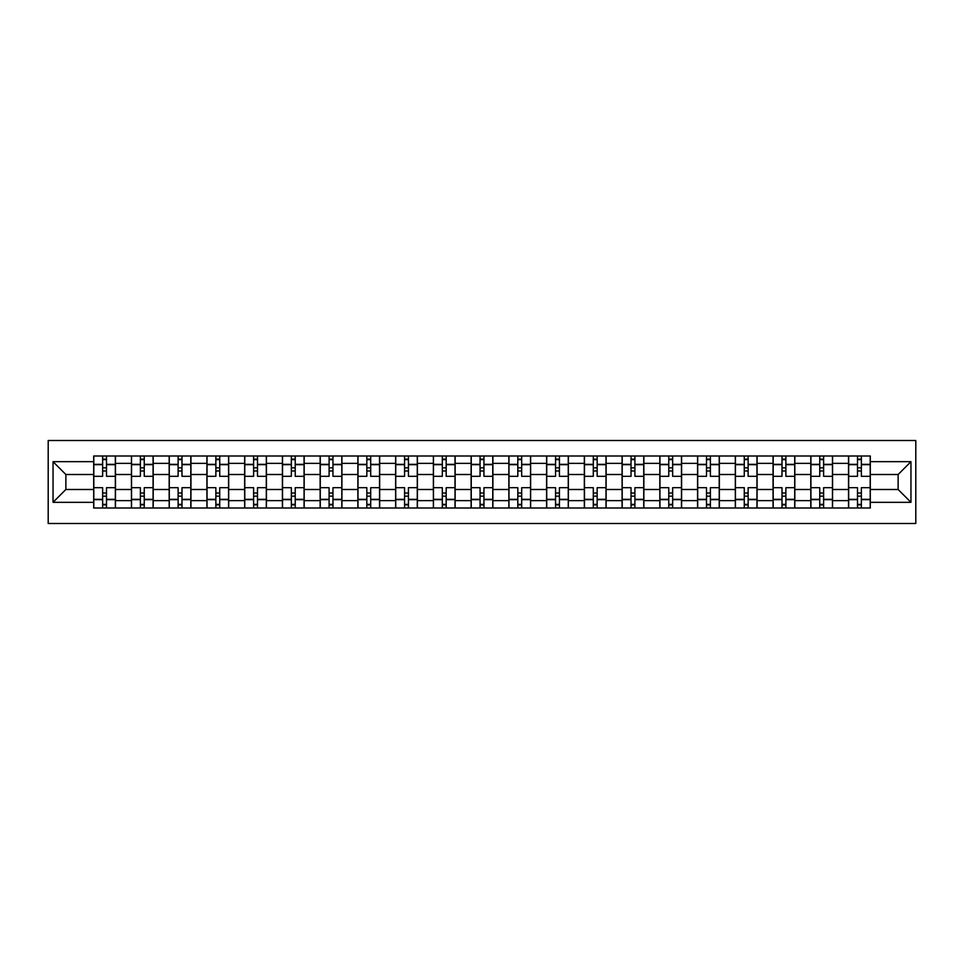 <?xml version="1.0" encoding="UTF-8"?>
<svg xmlns="http://www.w3.org/2000/svg" width="964" height="964" viewBox="0 0 964 964"><rect width="100%" height="100%" fill="white"/><g stroke="black" fill="none" stroke-linecap="round" stroke-linejoin="round"><path stroke-width="1.45" d="M48.2 523.488L915.8 523.488L915.8 440.512L48.2 440.512L48.2 523.488M131.429 508.004L131.429 463.371L115.463 463.371L115.463 508.004M115.463 463.371L115.463 455.996M131.429 463.371L131.429 455.996M153.204 455.996L153.204 508.004M169.17 508.004L169.17 455.996M190.944 455.996L190.944 508.004M206.911 508.004L206.911 455.996M228.685 455.996L228.685 508.004M244.651 508.004L244.651 455.996M266.425 455.996L266.425 508.004M282.404 508.004L282.404 455.996M304.178 455.996L304.178 508.004M320.144 508.004L320.144 455.996M341.919 455.996L341.919 508.004M357.885 508.004L357.885 455.996M379.659 455.996L379.659 508.004M395.626 508.004L395.626 455.996M417.4 455.996L417.4 508.004M433.366 508.004L433.366 455.996M455.141 455.996L455.141 508.004M471.107 508.004L471.107 455.996M492.893 455.996L492.893 508.004M508.859 508.004L508.859 455.996M530.634 455.996L530.634 508.004M546.6 508.004L546.6 455.996M568.374 455.996L568.374 508.004M584.341 508.004L584.341 455.996M606.115 455.996L606.115 508.004M622.081 508.004L622.081 455.996M643.856 455.996L643.856 508.004M659.822 508.004L659.822 455.996M681.596 455.996L681.596 508.004M697.575 508.004L697.575 455.996M719.349 455.996L719.349 508.004M735.315 508.004L735.315 455.996M757.089 455.996L757.089 508.004M773.056 508.004L773.056 455.996M794.83 455.996L794.83 508.004M810.796 508.004L810.796 455.996M832.571 455.996L832.571 508.004M848.537 508.004L848.537 455.996M848.537 489.495L832.571 489.495M810.796 489.495L794.83 489.495M773.056 489.495L757.089 489.495M735.315 489.495L719.349 489.495M697.575 489.495L681.596 489.495M659.822 489.495L643.856 489.495M622.081 489.495L606.115 489.495M584.341 489.495L568.374 489.495M546.6 489.495L530.634 489.495M508.859 489.495L492.893 489.495M471.107 489.495L455.141 489.495M433.366 489.495L417.4 489.495M395.626 489.495L379.659 489.495M357.885 489.495L341.919 489.495M320.144 489.495L304.178 489.495M282.404 489.495L266.425 489.495M244.651 489.495L228.685 489.495M206.911 489.495L190.944 489.495M169.17 489.495L153.204 489.495M131.429 489.495L115.463 489.495M848.537 474.505L832.571 474.505M810.796 474.505L794.83 474.505M773.056 474.505L757.089 474.505M735.315 474.505L719.349 474.505M697.575 474.505L681.596 474.505M659.822 474.505L643.856 474.505M622.081 474.505L606.115 474.505M584.341 474.505L568.374 474.505M546.6 474.505L530.634 474.505M508.859 474.505L492.893 474.505M471.107 474.505L455.141 474.505M433.366 474.505L417.4 474.505M395.626 474.505L379.659 474.505M357.885 474.505L341.919 474.505M320.144 474.505L304.178 474.505M282.404 474.505L266.425 474.505M244.651 474.505L228.685 474.505M206.911 474.505L190.944 474.505M169.17 474.505L153.204 474.505M131.429 474.505L115.463 474.505M65.865 489.495L93.689 489.495L93.689 474.505L65.865 474.505L65.865 489.495L53.044 502.328L53.044 461.672L93.689 461.672L93.689 474.505M870.311 474.505L870.311 489.495L898.135 489.495L898.135 474.505L870.311 474.505L870.311 455.996L93.689 455.996L93.689 461.672M870.311 461.672L910.956 461.672L910.956 502.328L870.311 502.328L870.311 489.495M93.689 489.495L93.689 508.004L870.311 508.004L870.311 502.328M93.689 502.328L53.044 502.328M106.51 504.377L102.642 504.377M102.642 459.623L106.51 459.623M144.251 504.377L140.383 504.377M140.383 459.623L144.251 459.623M181.991 504.377L178.123 504.377M178.123 459.623L181.991 459.623M219.732 504.377L215.864 504.377M215.864 459.623L219.732 459.623M257.484 504.377L253.604 504.377M253.604 459.623L257.484 459.623M295.225 504.377L291.345 504.377M291.345 459.623L295.225 459.623M332.966 504.377L329.098 504.377M329.098 459.623L332.966 459.623M370.706 504.377L366.838 504.377M366.838 459.623L370.706 459.623M408.447 504.377L404.579 504.377M404.579 459.623L408.447 459.623M446.187 504.377L442.319 504.377M442.319 459.623L446.187 459.623M483.94 504.377L480.06 504.377M480.06 459.623L483.94 459.623M521.681 504.377L517.813 504.377M517.813 459.623L521.681 459.623M559.421 504.377L555.553 504.377M555.553 459.623L559.421 459.623M597.162 504.377L593.294 504.377M593.294 459.623L597.162 459.623M634.902 504.377L631.034 504.377M631.034 459.623L634.902 459.623M672.655 504.377L668.775 504.377M668.775 459.623L672.655 459.623M710.396 504.377L706.516 504.377M706.516 459.623L710.396 459.623M748.136 504.377L744.268 504.377M744.268 459.623L748.136 459.623M785.877 504.377L782.009 504.377M782.009 459.623L785.877 459.623M823.618 504.377L819.749 504.377M819.749 459.623L823.618 459.623M861.358 504.377L857.49 504.377M857.49 459.623L861.358 459.623M53.044 461.672L65.865 474.505M898.135 489.495L910.956 502.328M898.135 474.505L910.956 461.672M115.343 508.004L115.343 476.312L106.51 476.312L106.51 455.996M102.642 455.996L102.642 476.312L93.809 476.312L93.809 455.996M115.343 476.312L115.343 455.996M93.809 508.004L93.809 487.688L102.642 487.688L102.642 508.004M106.51 508.004L106.51 487.688L115.343 487.688M102.642 470.986L106.51 470.986M93.809 487.688L93.809 476.312M106.51 493.014L102.642 493.014M106.51 504.859L102.642 504.859M102.642 496.159L106.51 496.159M106.51 467.841L102.642 467.841M102.642 459.141L106.51 459.141M153.083 508.004L153.083 476.312L144.251 476.312L144.251 455.996M140.383 455.996L140.383 476.312L131.55 476.312L131.55 455.996M153.083 476.312L153.083 455.996M131.55 508.004L131.55 487.688L140.383 487.688L140.383 508.004M144.251 508.004L144.251 487.688L153.083 487.688M140.383 470.986L144.251 470.986M131.55 487.688L131.55 476.312M144.251 493.014L140.383 493.014M144.251 504.859L140.383 504.859M140.383 496.159L144.251 496.159M144.251 467.841L140.383 467.841M140.383 459.141L144.251 459.141M190.824 508.004L190.824 476.312L181.991 476.312L181.991 455.996M178.123 455.996L178.123 476.312L169.29 476.312L169.29 455.996M190.824 476.312L190.824 455.996M169.29 508.004L169.29 487.688L178.123 487.688L178.123 508.004M181.991 508.004L181.991 487.688L190.824 487.688M178.123 470.986L181.991 470.986M169.29 487.688L169.29 476.312M181.991 493.014L178.123 493.014M181.991 504.859L178.123 504.859M178.123 496.159L181.991 496.159M181.991 467.841L178.123 467.841M178.123 459.141L181.991 459.141M228.564 508.004L228.564 476.312L219.732 476.312L219.732 455.996M215.864 455.996L215.864 476.312L207.031 476.312L207.031 455.996M228.564 476.312L228.564 455.996M207.031 508.004L207.031 487.688L215.864 487.688L215.864 508.004M219.732 508.004L219.732 487.688L228.564 487.688M215.864 470.986L219.732 470.986M207.031 487.688L207.031 476.312M219.732 493.014L215.864 493.014M219.732 504.859L215.864 504.859M215.864 496.159L219.732 496.159M219.732 467.841L215.864 467.841M215.864 459.141L219.732 459.141M266.305 508.004L266.305 476.312L257.484 476.312L257.484 455.996M253.604 455.996L253.604 476.312L244.772 476.312L244.772 455.996M266.305 476.312L266.305 455.996M244.772 508.004L244.772 487.688L253.604 487.688L253.604 508.004M257.484 508.004L257.484 487.688L266.305 487.688M253.604 470.986L257.484 470.986M244.772 487.688L244.772 476.312M257.484 493.014L253.604 493.014M257.484 504.859L253.604 504.859M253.604 496.159L257.484 496.159M257.484 467.841L253.604 467.841M253.604 459.141L257.484 459.141M304.058 508.004L304.058 476.312L295.225 476.312L295.225 455.996M291.345 455.996L291.345 476.312L282.524 476.312L282.524 455.996M304.058 476.312L304.058 455.996M282.524 508.004L282.524 487.688L291.345 487.688L291.345 508.004M295.225 508.004L295.225 487.688L304.058 487.688M291.345 470.986L295.225 470.986M282.524 487.688L282.524 476.312M295.225 493.014L291.345 493.014M295.225 504.859L291.345 504.859M291.345 496.159L295.225 496.159M295.225 467.841L291.345 467.841M291.345 459.141L295.225 459.141M341.798 508.004L341.798 476.312L332.966 476.312L332.966 455.996M329.098 455.996L329.098 476.312L320.265 476.312L320.265 455.996M341.798 476.312L341.798 455.996M320.265 508.004L320.265 487.688L329.098 487.688L329.098 508.004M332.966 508.004L332.966 487.688L341.798 487.688M329.098 470.986L332.966 470.986M320.265 487.688L320.265 476.312M332.966 493.014L329.098 493.014M332.966 504.859L329.098 504.859M329.098 496.159L332.966 496.159M332.966 467.841L329.098 467.841M329.098 459.141L332.966 459.141M379.539 508.004L379.539 476.312L370.706 476.312L370.706 455.996M366.838 455.996L366.838 476.312L358.006 476.312L358.006 455.996M379.539 476.312L379.539 455.996M358.006 508.004L358.006 487.688L366.838 487.688L366.838 508.004M370.706 508.004L370.706 487.688L379.539 487.688M366.838 470.986L370.706 470.986M358.006 487.688L358.006 476.312M370.706 493.014L366.838 493.014M370.706 504.859L366.838 504.859M366.838 496.159L370.706 496.159M370.706 467.841L366.838 467.841M366.838 459.141L370.706 459.141M417.279 508.004L417.279 476.312L408.447 476.312L408.447 455.996M404.579 455.996L404.579 476.312L395.746 476.312L395.746 455.996M417.279 476.312L417.279 455.996M395.746 508.004L395.746 487.688L404.579 487.688L404.579 508.004M408.447 508.004L408.447 487.688L417.279 487.688M404.579 470.986L408.447 470.986M395.746 487.688L395.746 476.312M408.447 493.014L404.579 493.014M408.447 504.859L404.579 504.859M404.579 496.159L408.447 496.159M408.447 467.841L404.579 467.841M404.579 459.141L408.447 459.141M455.02 508.004L455.02 476.312L446.187 476.312L446.187 455.996M442.319 455.996L442.319 476.312L433.487 476.312L433.487 455.996M455.02 476.312L455.02 455.996M433.487 508.004L433.487 487.688L442.319 487.688L442.319 508.004M446.187 508.004L446.187 487.688L455.02 487.688M442.319 470.986L446.187 470.986M433.487 487.688L433.487 476.312M446.187 493.014L442.319 493.014M446.187 504.859L442.319 504.859M442.319 496.159L446.187 496.159M446.187 467.841L442.319 467.841M442.319 459.141L446.187 459.141M492.761 508.004L492.761 476.312L483.94 476.312L483.94 455.996M480.06 455.996L480.06 476.312L471.239 476.312L471.239 455.996M492.761 476.312L492.761 455.996M471.239 508.004L471.239 487.688L480.06 487.688L480.06 508.004M483.94 508.004L483.94 487.688L492.761 487.688M480.06 470.986L483.94 470.986M471.239 487.688L471.239 476.312M483.94 493.014L480.06 493.014M483.94 504.859L480.06 504.859M480.06 496.159L483.94 496.159M483.94 467.841L480.06 467.841M480.06 459.141L483.94 459.141M530.513 508.004L530.513 476.312L521.681 476.312L521.681 455.996M517.813 455.996L517.813 476.312L508.98 476.312L508.98 455.996M530.513 476.312L530.513 455.996M508.98 508.004L508.98 487.688L517.813 487.688L517.813 508.004M521.681 508.004L521.681 487.688L530.513 487.688M517.813 470.986L521.681 470.986M508.98 487.688L508.98 476.312M521.681 493.014L517.813 493.014M521.681 504.859L517.813 504.859M517.813 496.159L521.681 496.159M521.681 467.841L517.813 467.841M517.813 459.141L521.681 459.141M568.254 508.004L568.254 476.312L559.421 476.312L559.421 455.996M555.553 455.996L555.553 476.312L546.721 476.312L546.721 455.996M568.254 476.312L568.254 455.996M546.721 508.004L546.721 487.688L555.553 487.688L555.553 508.004M559.421 508.004L559.421 487.688L568.254 487.688M555.553 470.986L559.421 470.986M546.721 487.688L546.721 476.312M559.421 493.014L555.553 493.014M559.421 504.859L555.553 504.859M555.553 496.159L559.421 496.159M559.421 467.841L555.553 467.841M555.553 459.141L559.421 459.141M605.995 508.004L605.995 476.312L597.162 476.312L597.162 455.996M593.294 455.996L593.294 476.312L584.461 476.312L584.461 455.996M605.995 476.312L605.995 455.996M584.461 508.004L584.461 487.688L593.294 487.688L593.294 508.004M597.162 508.004L597.162 487.688L605.995 487.688M593.294 470.986L597.162 470.986M584.461 487.688L584.461 476.312M597.162 493.014L593.294 493.014M597.162 504.859L593.294 504.859M593.294 496.159L597.162 496.159M597.162 467.841L593.294 467.841M593.294 459.141L597.162 459.141M643.735 508.004L643.735 476.312L634.902 476.312L634.902 455.996M631.034 455.996L631.034 476.312L622.202 476.312L622.202 455.996M643.735 476.312L643.735 455.996M622.202 508.004L622.202 487.688L631.034 487.688L631.034 508.004M634.902 508.004L634.902 487.688L643.735 487.688M631.034 470.986L634.902 470.986M622.202 487.688L622.202 476.312M634.902 493.014L631.034 493.014M634.902 504.859L631.034 504.859M631.034 496.159L634.902 496.159M634.902 467.841L631.034 467.841M631.034 459.141L634.902 459.141M681.476 508.004L681.476 476.312L672.655 476.312L672.655 455.996M668.775 455.996L668.775 476.312L659.942 476.312L659.942 455.996M681.476 476.312L681.476 455.996M659.942 508.004L659.942 487.688L668.775 487.688L668.775 508.004M672.655 508.004L672.655 487.688L681.476 487.688M668.775 470.986L672.655 470.986M659.942 487.688L659.942 476.312M672.655 493.014L668.775 493.014M672.655 504.859L668.775 504.859M668.775 496.159L672.655 496.159M672.655 467.841L668.775 467.841M668.775 459.141L672.655 459.141M719.228 508.004L719.228 476.312L710.396 476.312L710.396 455.996M706.516 455.996L706.516 476.312L697.695 476.312L697.695 455.996M719.228 476.312L719.228 455.996M697.695 508.004L697.695 487.688L706.516 487.688L706.516 508.004M710.396 508.004L710.396 487.688L719.228 487.688M706.516 470.986L710.396 470.986M697.695 487.688L697.695 476.312M710.396 493.014L706.516 493.014M710.396 504.859L706.516 504.859M706.516 496.159L710.396 496.159M710.396 467.841L706.516 467.841M706.516 459.141L710.396 459.141M756.969 508.004L756.969 476.312L748.136 476.312L748.136 455.996M744.268 455.996L744.268 476.312L735.436 476.312L735.436 455.996M756.969 476.312L756.969 455.996M735.436 508.004L735.436 487.688L744.268 487.688L744.268 508.004M748.136 508.004L748.136 487.688L756.969 487.688M744.268 470.986L748.136 470.986M735.436 487.688L735.436 476.312M748.136 493.014L744.268 493.014M748.136 504.859L744.268 504.859M744.268 496.159L748.136 496.159M748.136 467.841L744.268 467.841M744.268 459.141L748.136 459.141M794.71 508.004L794.71 476.312L785.877 476.312L785.877 455.996M782.009 455.996L782.009 476.312L773.176 476.312L773.176 455.996M794.71 476.312L794.71 455.996M773.176 508.004L773.176 487.688L782.009 487.688L782.009 508.004M785.877 508.004L785.877 487.688L794.71 487.688M782.009 470.986L785.877 470.986M773.176 487.688L773.176 476.312M785.877 493.014L782.009 493.014M785.877 504.859L782.009 504.859M782.009 496.159L785.877 496.159M785.877 467.841L782.009 467.841M782.009 459.141L785.877 459.141M832.45 508.004L832.45 476.312L823.618 476.312L823.618 455.996M819.749 455.996L819.749 476.312L810.917 476.312L810.917 455.996M832.45 476.312L832.45 455.996M810.917 508.004L810.917 487.688L819.749 487.688L819.749 508.004M823.618 508.004L823.618 487.688L832.45 487.688M819.749 470.986L823.618 470.986M810.917 487.688L810.917 476.312M823.618 493.014L819.749 493.014M823.618 504.859L819.749 504.859M819.749 496.159L823.618 496.159M823.618 467.841L819.749 467.841M819.749 459.141L823.618 459.141M870.191 508.004L870.191 476.312L861.358 476.312L861.358 455.996M857.49 455.996L857.49 476.312L848.657 476.312L848.657 455.996M870.191 476.312L870.191 455.996M848.657 508.004L848.657 487.688L857.49 487.688L857.49 508.004M861.358 508.004L861.358 487.688L870.191 487.688M857.49 470.986L861.358 470.986M848.657 487.688L848.657 476.312M861.358 493.014L857.49 493.014M861.358 504.859L857.49 504.859M857.49 496.159L861.358 496.159M861.358 467.841L857.49 467.841M857.49 459.141L861.358 459.141M810.796 463.371L794.83 463.371M773.056 463.371L757.089 463.371M735.315 463.371L719.349 463.371M697.575 463.371L681.596 463.371M659.822 463.371L643.856 463.371M622.081 463.371L606.115 463.371M584.341 463.371L568.374 463.371M546.6 463.371L530.634 463.371M508.859 463.371L492.893 463.371M471.107 463.371L455.141 463.371M433.366 463.371L417.4 463.371M395.626 463.371L379.659 463.371M357.885 463.371L341.919 463.371M320.144 463.371L304.178 463.371M282.404 463.371L266.425 463.371M244.651 463.371L228.685 463.371M206.911 463.371L190.944 463.371M169.17 463.371L153.204 463.371M848.537 463.371L832.571 463.371M810.796 500.629L794.83 500.629M773.056 500.629L757.089 500.629M735.315 500.629L719.349 500.629M697.575 500.629L681.596 500.629M659.822 500.629L643.856 500.629M622.081 500.629L606.115 500.629M584.341 500.629L568.374 500.629M546.6 500.629L530.634 500.629M508.859 500.629L492.893 500.629M471.107 500.629L455.141 500.629M433.366 500.629L417.4 500.629M395.626 500.629L379.659 500.629M357.885 500.629L341.919 500.629M320.144 500.629L304.178 500.629M282.404 500.629L266.425 500.629M244.651 500.629L228.685 500.629M206.911 500.629L190.944 500.629M169.17 500.629L153.204 500.629M131.429 500.629L115.463 500.629M848.537 500.629L832.571 500.629M115.343 464.335L106.51 464.335M102.642 464.335L93.809 464.335M102.642 464.66L93.809 464.66M102.642 499.34L93.809 499.34M102.642 499.665L93.809 499.665M115.343 499.665L106.51 499.665M115.343 464.66L106.51 464.66M115.343 499.34L106.51 499.34M153.083 464.335L144.251 464.335M140.383 464.335L131.55 464.335M140.383 464.66L131.55 464.66M140.383 499.34L131.55 499.34M140.383 499.665L131.55 499.665M153.083 499.665L144.251 499.665M153.083 464.66L144.251 464.66M153.083 499.34L144.251 499.34M190.824 464.335L181.991 464.335M178.123 464.335L169.29 464.335M178.123 464.66L169.29 464.66M178.123 499.34L169.29 499.34M178.123 499.665L169.29 499.665M190.824 499.665L181.991 499.665M190.824 464.66L181.991 464.66M190.824 499.34L181.991 499.34M228.564 464.335L219.732 464.335M215.864 464.335L207.031 464.335M215.864 464.66L207.031 464.66M215.864 499.34L207.031 499.34M215.864 499.665L207.031 499.665M228.564 499.665L219.732 499.665M228.564 464.66L219.732 464.66M228.564 499.34L219.732 499.34M266.305 464.335L257.484 464.335M253.604 464.335L244.772 464.335M253.604 464.66L244.772 464.66M253.604 499.34L244.772 499.34M253.604 499.665L244.772 499.665M266.305 499.665L257.484 499.665M266.305 464.66L257.484 464.66M266.305 499.34L257.484 499.34M304.058 464.335L295.225 464.335M291.345 464.335L282.524 464.335M291.345 464.66L282.524 464.66M291.345 499.34L282.524 499.34M291.345 499.665L282.524 499.665M304.058 499.665L295.225 499.665M304.058 464.66L295.225 464.66M304.058 499.34L295.225 499.34M341.798 464.335L332.966 464.335M329.098 464.335L320.265 464.335M329.098 464.66L320.265 464.66M329.098 499.34L320.265 499.34M329.098 499.665L320.265 499.665M341.798 499.665L332.966 499.665M341.798 464.66L332.966 464.66M341.798 499.34L332.966 499.34M379.539 464.335L370.706 464.335M366.838 464.335L358.006 464.335M366.838 464.66L358.006 464.66M366.838 499.34L358.006 499.34M366.838 499.665L358.006 499.665M379.539 499.665L370.706 499.665M379.539 464.66L370.706 464.66M379.539 499.34L370.706 499.34M417.279 464.335L408.447 464.335M404.579 464.335L395.746 464.335M404.579 464.66L395.746 464.66M404.579 499.34L395.746 499.34M404.579 499.665L395.746 499.665M417.279 499.665L408.447 499.665M417.279 464.66L408.447 464.66M417.279 499.34L408.447 499.34M455.02 464.335L446.187 464.335M442.319 464.335L433.487 464.335M442.319 464.66L433.487 464.66M442.319 499.34L433.487 499.34M442.319 499.665L433.487 499.665M455.02 499.665L446.187 499.665M455.02 464.66L446.187 464.66M455.02 499.34L446.187 499.34M492.761 464.335L483.94 464.335M480.06 464.335L471.239 464.335M480.06 464.66L471.239 464.66M480.06 499.34L471.239 499.34M480.06 499.665L471.239 499.665M492.761 499.665L483.94 499.665M492.761 464.66L483.94 464.66M492.761 499.34L483.94 499.34M530.513 464.335L521.681 464.335M517.813 464.335L508.98 464.335M517.813 464.66L508.98 464.66M517.813 499.34L508.98 499.34M517.813 499.665L508.98 499.665M530.513 499.665L521.681 499.665M530.513 464.66L521.681 464.66M530.513 499.34L521.681 499.34M568.254 464.335L559.421 464.335M555.553 464.335L546.721 464.335M555.553 464.66L546.721 464.66M555.553 499.34L546.721 499.34M555.553 499.665L546.721 499.665M568.254 499.665L559.421 499.665M568.254 464.66L559.421 464.66M568.254 499.34L559.421 499.34M605.995 464.335L597.162 464.335M593.294 464.335L584.461 464.335M593.294 464.66L584.461 464.66M593.294 499.34L584.461 499.34M593.294 499.665L584.461 499.665M605.995 499.665L597.162 499.665M605.995 464.66L597.162 464.66M605.995 499.34L597.162 499.34M643.735 464.335L634.902 464.335M631.034 464.335L622.202 464.335M631.034 464.66L622.202 464.66M631.034 499.34L622.202 499.34M631.034 499.665L622.202 499.665M643.735 499.665L634.902 499.665M643.735 464.66L634.902 464.66M643.735 499.34L634.902 499.34M681.476 464.335L672.655 464.335M668.775 464.335L659.942 464.335M668.775 464.66L659.942 464.66M668.775 499.34L659.942 499.34M668.775 499.665L659.942 499.665M681.476 499.665L672.655 499.665M681.476 464.66L672.655 464.66M681.476 499.34L672.655 499.34M719.228 464.335L710.396 464.335M706.516 464.335L697.695 464.335M706.516 464.66L697.695 464.66M706.516 499.34L697.695 499.34M706.516 499.665L697.695 499.665M719.228 499.665L710.396 499.665M719.228 464.66L710.396 464.66M719.228 499.34L710.396 499.34M756.969 464.335L748.136 464.335M744.268 464.335L735.436 464.335M744.268 464.66L735.436 464.66M744.268 499.34L735.436 499.34M744.268 499.665L735.436 499.665M756.969 499.665L748.136 499.665M756.969 464.66L748.136 464.66M756.969 499.34L748.136 499.34M794.71 464.335L785.877 464.335M782.009 464.335L773.176 464.335M782.009 464.66L773.176 464.66M782.009 499.34L773.176 499.34M782.009 499.665L773.176 499.665M794.71 499.665L785.877 499.665M794.71 464.66L785.877 464.66M794.71 499.34L785.877 499.34M832.45 464.335L823.618 464.335M819.749 464.335L810.917 464.335M819.749 464.66L810.917 464.66M819.749 499.34L810.917 499.34M819.749 499.665L810.917 499.665M832.45 499.665L823.618 499.665M832.45 464.66L823.618 464.66M832.45 499.34L823.618 499.34M870.191 464.335L861.358 464.335M857.49 464.335L848.657 464.335M857.49 464.66L848.657 464.66M857.49 499.34L848.657 499.34M857.49 499.665L848.657 499.665M870.191 499.665L861.358 499.665M870.191 464.66L861.358 464.66M870.191 499.34L861.358 499.34"/></g></svg>
